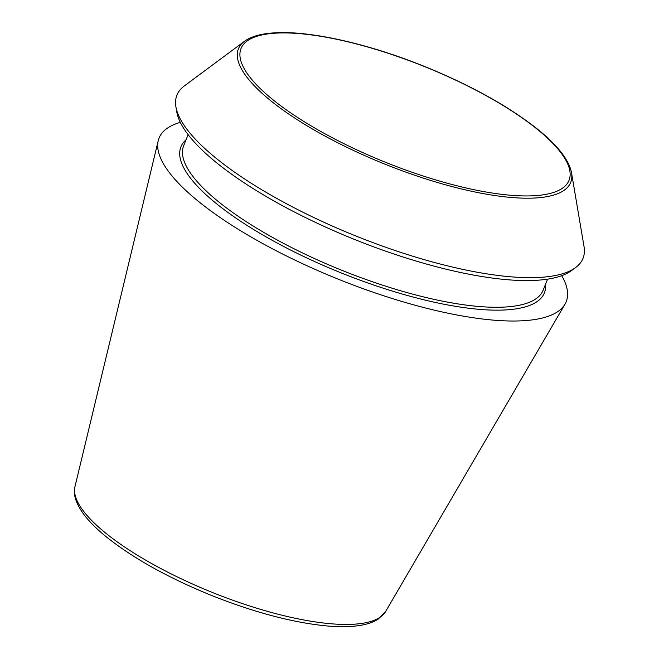 <?xml version="1.0" encoding="UTF-8"?>
<svg xmlns="http://www.w3.org/2000/svg" width="659" height="659" viewBox="0 0 659 659"><rect width="100%" height="100%" fill="white"/><g stroke="black" fill="none" stroke-linecap="round" stroke-linejoin="round"><path stroke-width="0.99" d="M561.723 275.684A219.398 64.145 -158.1 0 1 565.002 304.153A219.398 64.145 -158.1 0 1 338.726 279.358A219.398 64.145 -158.1 0 1 158.242 140.639A219.398 64.145 -158.1 0 1 180.319 122.36M571.526 172.782L584.039 246.598A218.829 63.981 -158.1 0 1 575.612 267.554A218.829 63.981 -158.1 0 1 356.115 236.095A218.829 63.981 -158.1 0 1 175.92 106.873A218.829 63.981 -158.1 0 1 184.347 85.917L244.464 41.311C250.939 36.616 260.47 33.831 273.065 32.95C307.827 30.19 366.503 43.14 423.012 65.842C467.388 83.767 504.086 103.718 533.106 125.704C552.983 140.927 568.651 157.6 571.526 172.782A179.059 52.349 -158.1 0 1 385.021 164.19A179.059 52.349 -158.1 0 1 244.464 41.311M575.612 267.554L571.51 270.594A216.111 63.182 -158.1 0 1 354.731 239.53A216.111 63.182 -158.1 0 1 176.777 111.915L175.92 106.873M74.961 486.688C73.371 492.191 74.096 501.54 84.591 515.412C90.052 522.414 97.417 529.655 106.684 537.151C133.851 558.717 169.223 578.322 212.783 595.95C255.758 612.903 294.178 622.936 328.058 626.05C339.657 627.014 349.781 626.89 358.422 625.679C366.511 624.567 373.142 622.351 378.307 619.032L385.597 611.56A167.551 48.988 -158.1 0 1 212.791 592.622A167.551 48.988 -158.1 0 1 74.961 486.688L158.242 140.639M274.21 33.247A176.744 51.674 -158.1 0 1 557.687 148.72A176.744 51.674 -158.1 0 1 383.176 161.34A176.744 51.674 -158.1 0 1 274.21 33.247M545.537 284.26A195.855 57.259 -158.1 0 1 341.296 272.966A195.855 57.259 -158.1 0 1 186.069 139.757M547.588 279.152L543.148 290.191A193.713 56.633 -158.1 0 1 342.293 270.487A193.713 56.633 -158.1 0 1 183.68 145.688L188.12 134.642M385.597 611.56L565.002 304.153"/></g></svg>
